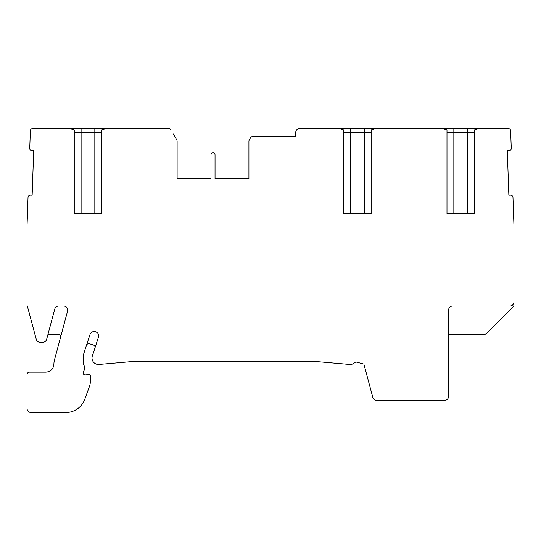 <?xml version="1.0" encoding="UTF-8"?>
<svg xmlns="http://www.w3.org/2000/svg" width="541" height="541" viewBox="0 0 541 541"><rect width="100%" height="100%" fill="white"/><g stroke="black" fill="none" stroke-linecap="round" stroke-linejoin="round"><path stroke-width="0.81" d="M170.828 129.712A2.421 2.421 0 0 0 168.731 128.501L106.212 128.501L101.681 129.982L101.681 213.621L74.245 213.621L76.267 213.621L74.245 213.621L74.245 129.982L69.715 128.501L32.771 128.501A2.421 2.421 0 0 0 30.35 130.841L29.741 148.261A2.421 2.421 0 0 0 32.075 150.763L33.691 150.804L32.142 195.152L30.526 195.112A2.421 2.421 0 0 0 28.024 197.445L27.05 225.32L27.05 304.921A4.037 4.037 0 0 0 27.442 306.652A4.037 4.037 0 0 1 27.692 307.335L36.261 339.315A4.037 4.037 0 0 0 40.156 342.304L42.746 342.304A4.037 4.037 0 0 0 46.641 339.315L54.769 308.992A4.037 4.037 0 0 1 58.665 305.996L63.676 305.996A4.037 4.037 0 0 1 67.571 311.075L54.438 360.096A15.331 15.331 0 0 0 53.917 364.093C53.437 368.996 50.746 371.681 45.85 372.154L29.471 372.154A2.421 2.421 0 0 0 27.05 374.575L27.05 408.462A4.037 4.037 0 0 0 31.087 412.499L65.853 412.499A20.173 20.173 0 0 0 84.809 399.224L89.407 386.572A16.135 16.135 0 0 0 90.381 381.053L90.381 375.772A1.21 1.21 0 0 0 89.069 374.568L85.316 374.899A2.015 2.015 0 0 1 83.125 372.891L83.125 372.614A2.421 2.421 0 0 1 83.659 371.092A4.842 4.842 0 0 0 83.659 365.019A2.387 2.387 0 0 1 83.131 363.525L83.131 358.034A15.331 15.331 0 0 1 83.882 353.3L89.975 334.541A4.436 4.436 0 0 1 98.631 335.914A4.436 4.436 0 0 1 98.415 337.28L92.322 356.046A6.451 6.451 0 0 0 99.023 364.465L130.665 361.699A8.068 8.068 0 0 1 131.368 361.665L317.256 361.665A8.068 8.068 0 0 1 317.959 361.699L349.608 364.465A6.451 6.451 0 0 0 354.565 362.768A2.421 2.421 0 0 1 356.837 362.2L363.883 364.086L372.817 397.405A4.037 4.037 0 0 0 376.712 400.394L444.567 400.394A4.037 4.037 0 0 0 448.597 396.357L448.597 310.034A4.037 4.037 0 0 1 452.634 305.996L509.913 305.996A4.037 4.037 0 0 0 513.95 301.966L513.95 225.32L512.976 197.445A2.421 2.421 0 0 0 510.474 195.112L508.858 195.152L507.309 150.804L508.925 150.763A2.421 2.421 0 0 0 511.259 148.261L510.65 130.841A2.421 2.421 0 0 0 508.229 128.501L478.947 128.501L474.416 129.982L474.416 213.621L446.988 213.621L447.387 213.621L446.988 213.621L446.988 129.982L442.457 128.501L375.677 128.501L371.146 129.982L371.146 213.621L343.718 213.621L344.117 213.621L343.718 213.621L343.718 129.982L339.187 128.501L299.748 128.501A4.037 4.037 0 0 0 295.711 132.538L295.711 136.575L252.647 136.575A2.421 2.421 0 0 0 250.551 137.779L249.245 140.045A2.421 2.421 0 0 0 248.921 141.255L248.921 178.523L215.034 178.523L215.034 154.726A2.015 2.015 0 0 0 213.019 152.711A2.015 2.015 0 0 0 210.997 154.726L210.997 178.523L177.117 178.523L177.117 141.255A2.421 2.421 0 0 0 176.792 140.045L173.079 133.62M177.117 178.523L210.997 178.523M215.034 178.523L248.921 178.523M94.925 348.025A2.421 2.421 0 0 0 93.37 344.975L89.536 343.724A2.421 2.421 0 0 0 86.486 345.28M60.551 337.286A2.421 2.421 0 0 0 58.212 334.237L49.86 334.237A2.421 2.421 0 0 0 47.527 336.029M106.212 128.501L69.715 128.501M169.563 128.65L154.523 128.501M478.947 128.501L442.457 128.501M375.677 128.501L339.187 128.501M448.597 336.658A2.421 2.421 0 0 1 451.018 334.237L484.709 334.237A2.421 2.421 0 0 0 486.42 333.526L513.24 306.706A2.421 2.421 0 0 0 513.95 304.996L513.95 301.966M453.845 128.501L453.845 132.538L446.988 132.538M453.845 213.621L453.845 132.538L467.559 132.538L467.559 128.501M474.416 132.538L467.559 132.538L467.559 213.621M350.575 128.501L350.575 132.538L343.718 132.538M350.575 213.621L350.575 132.538L364.289 132.538L364.289 128.501M371.146 132.538L364.289 132.538L364.289 213.621M81.103 128.501L81.103 132.538L74.245 132.538M81.103 213.621L81.103 132.538L94.824 132.538L94.824 128.501M101.681 132.538L94.824 132.538L94.824 213.621"/></g></svg>
